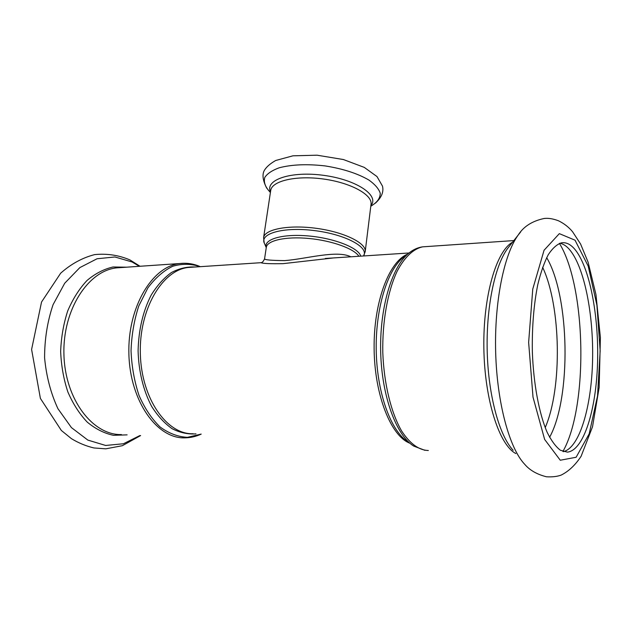 <?xml version="1.0" encoding="UTF-8"?>
<svg xmlns="http://www.w3.org/2000/svg" width="632" height="632" viewBox="0 0 632 632"><rect width="100%" height="100%" fill="white"/><g stroke="black" fill="none" stroke-linecap="round" stroke-linejoin="round"><path stroke-width="0.95" d="M350.823 256.797C336.832 249.727 305.801 259.057 284.645 260.613C271.262 260.479 264.571 259.878 264.579 258.812C263.378 261.482 262.146 262.778 260.89 262.691L260.265 262.738M193.163 433.726C167.061 434.761 141.473 398.911 140.344 354.007C138.922 309.127 162.377 269.951 188.439 267.447L260.898 262.699C263.031 263.568 270.401 263.892 283.002 263.663L333.372 257.943L325.306 258.464M559.936 243.225C563.12 243.873 566.193 245.856 569.171 249.166C584.221 266.246 593.701 314.396 592.571 360.564C591.513 406.7 579.607 447.819 563.412 451.651M574.441 248.842C589.561 266.254 598.978 315.763 597.556 362.665C596.229 409.544 583.802 450.521 567.386 452.125L560.45 450.284C555.797 446.753 551.365 440.765 547.162 432.328C539.08 413.573 533.479 383.743 532.341 351.597C531.962 326.942 533.771 304.64 537.769 284.677C540.723 272.566 544.207 262.596 548.221 254.767C552.447 248.337 556.847 244.355 561.437 242.838C565.932 242.111 570.262 244.11 574.441 248.842M264.579 258.812L266.285 247.412C267.099 240.476 285.664 236.265 308.835 238.469C331.99 240.61 354.236 248.716 358.889 256.268M188.439 267.447L192.223 267.202L188.439 267.447M407.49 254.19C388.964 261.608 373.528 302.293 374.12 348.825C374.571 395.356 391.003 436.135 409.828 443.214M360.706 256.15C358.81 247.918 334.281 238.153 308.266 235.933C282.228 233.595 263.11 239.41 266.254 247.625M266.254 247.649L264.492 243.525C259.088 233.611 283.349 226.619 314.42 230.585C345.507 234.377 369.451 247.428 363.526 255.96M263.584 237.719L270.701 190.54C271.744 180.965 295.997 175.19 323.387 179.006C350.792 182.695 372.596 194.775 371.031 204.286L365.201 251.639C366.639 243.225 344.401 232.118 316.624 228.365C288.863 224.51 264.452 229.226 263.584 237.719L264.216 242.893M195.083 267.012C187.072 266.586 179.172 268.434 171.383 272.566C163.854 278.001 157.123 285.506 151.206 295.065C142.99 311.142 138.621 329.699 138.092 350.736C138.613 371.284 143.417 390.821 151.641 406.368C157.66 415.888 164.478 423.329 172.094 428.686C179.954 432.715 187.917 434.437 195.967 433.86M201.087 434.113L187.459 437.328C178.034 436.854 168.918 433.41 160.117 427.011C151.783 418.937 144.768 408.446 139.064 395.537C134.387 381.562 131.709 366.647 131.037 350.784C131.614 334.921 134.189 319.997 138.764 306.014L147.864 287.916C155.322 277.922 163.617 270.701 172.734 266.262C182.04 263.552 191.188 263.686 200.194 266.68M183.817 263.26L179.78 263.536C152.257 266.238 127.411 307.231 128.896 354.283C130.081 401.352 157.163 438.861 184.734 437.858C190.43 437.802 195.912 436.554 201.197 434.113M121.455 434.571C92.857 435.385 65.049 399.519 63.935 354.671C62.497 309.846 88.172 270.63 116.715 267.865L179.78 263.536C186.882 262.73 193.724 263.773 200.297 266.672M408.146 441.973C391.35 431.664 377.43 394.645 376.269 352.585C375.037 310.533 386.784 271.096 402.908 257.698L405.594 255.644M411.156 251.41L408.288 253.59C391.619 267.439 379.413 308.677 380.701 352.735C381.918 396.801 396.39 435.495 413.755 446.105L424.933 450.332M428.338 450.513C418.874 450.205 409.971 443.696 401.62 430.977C391.082 412.712 383.98 383.845 382.802 352.751C382.21 321.609 387.637 291.542 397.086 271.373C404.48 257.2 413.352 248.882 422.547 246.851L425.707 246.63M515.846 453.547C499.256 445.094 484.547 399.677 483.851 347.884C483.046 296.084 496.357 250.92 512.568 242.206M370.787 206.277L373.575 204.397C378.031 201.166 380.243 197.437 380.235 193.21C378.805 188.818 375.029 184.433 368.906 180.049C357.625 173.492 343.05 168.776 325.18 165.924C307.192 163.87 291.889 164.486 279.257 167.772C272.179 170.34 267.368 173.555 264.808 177.395C263.663 181.463 264.8 185.65 268.213 189.963L270.401 192.523M370.873 205.566C379.777 195.596 356.709 179.772 323.884 175.38C291.083 170.782 264.603 179.82 270.504 191.82M139.933 435.527L123.438 443.759L105.655 445.465L87.84 440.093L71.448 427.627L57.954 408.73C50.797 393.333 46.341 376.372 44.588 357.838C44.588 339.131 47.408 321.412 53.064 304.703L64.701 283.247L79.845 267.605L97.067 258.757L114.921 256.979L132.08 261.972L139.364 266.309M127.111 434.863L113.46 435.314C104.256 433.347 95.519 428.954 87.248 422.121C79.49 413.952 73.028 403.888 67.853 391.919C63.627 379.137 61.225 365.628 60.656 351.392C61.201 337.156 63.563 323.639 67.75 310.841C72.877 298.849 79.292 288.745 86.987 280.513C95.187 273.593 103.869 269.09 113.01 266.988L126.59 267.186M513.152 450.268C499.462 435.867 488.465 396.256 487.225 352.198C485.961 308.139 494.643 266.23 507.425 248.739L518.145 235.112C523.486 226.612 532.089 221.082 543.947 218.522C547.984 217.922 552.818 218.664 558.459 220.766C564.036 223.483 568.745 227.133 572.56 231.723L580.571 243.992L588.084 262.114L595.944 294.496L600.4 337.496L599.16 387.456L592.524 426.766L581.132 456.233C575.389 465.002 568.745 471.29 561.192 475.082C557.187 476.552 552.281 477.121 546.49 476.789C536.979 474.403 529.703 470.224 524.663 464.251C509.503 448.412 497.1 403.295 495.678 352.775C494.224 302.254 503.988 254.467 518.145 235.112L520.721 231.857M575.025 240.184L588.194 266.096L596.924 305.248L600.163 350.863L597.517 396.051L589.19 433.836L576.123 457.26L560.26 460.222L544.634 439.43L533.013 397.125L528.636 342.402L532.76 289.077L544.057 250.264L559.336 233.635L575.025 240.184M509.692 245.856L507.425 248.739L509.668 245.88M542.619 267.273C561.05 306.117 562.464 387.961 545.203 427.627M546.68 257.643C569.724 296.424 571.502 397.481 549.595 437.289M559.431 243.407C586.259 286.841 588.439 406.739 562.899 451.477M409.023 252.982L325.33 258.472M365.201 251.639L363.542 255.96M513.848 240.579L422.547 246.851C417.491 247.586 412.736 249.838 408.288 253.59L405.618 255.628M375.297 203.243C381.515 197.65 383.916 191.946 382.486 186.124L376.996 176.565L364.269 167.385L343.413 159.541L317.074 155.196L292.932 155.82L275.686 160.496C269.864 163.799 265.969 167.314 264.002 171.035C262.083 175.206 262.999 180.942 266.736 188.218M140.035 266.262L129.939 259.926C118.745 255.154 106.974 253.385 94.626 254.609C82.35 257.785 71.029 263.986 60.664 273.198L41.538 302.017L31.6 349.449L40.393 398.405L61.351 430.471L71.416 438.648C78.621 443.032 86.142 446.137 93.978 447.962L105.805 448.831L122.363 445.694L140.612 435.567"/></g></svg>
